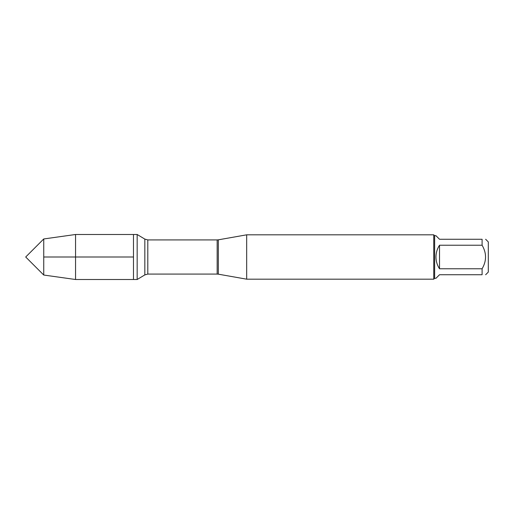 <?xml version="1.0" encoding="UTF-8"?>
<svg xmlns="http://www.w3.org/2000/svg" width="514" height="514" viewBox="0 0 514 514"><rect width="100%" height="100%" fill="white"/><g stroke="black" fill="none" stroke-linecap="round" stroke-linejoin="round"><path stroke-width="0.77" d="M137.167 279.507L137.167 234.493L133.479 234.493L133.479 279.507L133.479 234.493L75.552 234.493L75.552 279.507L137.167 279.507L144.832 274.9L144.832 239.1L137.167 234.493M485.64 239.261L488.3 241.921L488.3 272.079L485.64 274.739M482.093 239.261C486.687 239.261 486.687 239.261 482.093 239.261L482.093 245.229C486.687 253.074 486.687 260.919 482.093 268.771L482.093 274.739C486.687 274.739 486.687 274.739 482.093 274.739L439.515 274.739L435.962 278.292L434.632 278.292L434.632 235.708L435.962 235.708L439.515 239.261L482.093 239.261M482.093 245.229L439.515 245.229C437.176 248.808 435.994 252.727 435.962 257C435.994 261.273 437.176 265.192 439.515 268.771L482.093 268.771M246.675 257L246.675 279.179L433.745 279.179L433.745 234.821L246.675 234.821L246.675 257M439.515 268.771L439.515 245.229M43.741 275.041L25.7 257L43.741 238.959L43.741 275.041L75.552 279.507M133.479 257L43.741 257M218.321 274.174L217.165 274.078L217.165 239.922L218.321 239.826L218.321 274.174L246.675 279.179M217.165 239.922L147.801 239.922L147.801 274.078L144.832 274.9M218.321 239.826L246.675 234.821M217.165 274.078L147.801 274.078M147.801 239.922L144.832 239.1M434.632 235.708L433.745 234.821M434.632 278.292L433.745 279.179M43.741 238.959L75.552 234.493"/></g></svg>
